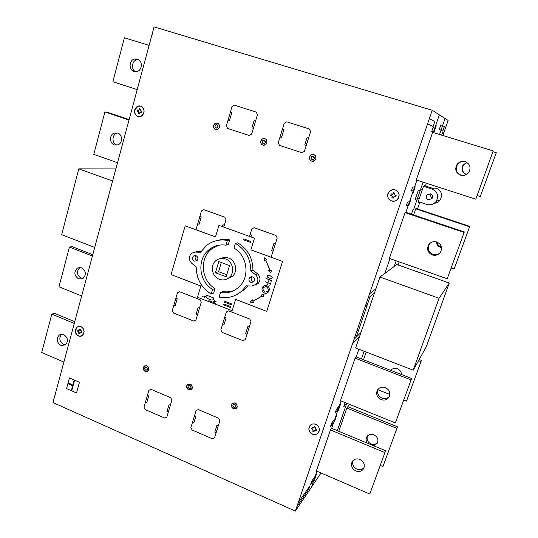 <?xml version="1.0" encoding="UTF-8"?>
<svg xmlns="http://www.w3.org/2000/svg" width="538" height="538" viewBox="0 0 538 538"><rect width="100%" height="100%" fill="white"/><g stroke="black" fill="none" stroke-linecap="round" stroke-linejoin="round"><path stroke-width="0.81" d="M117.607 133.014C122.63 134.439 122.866 143.202 117.936 144.863L114.426 144.944C109.369 143.485 109.214 134.635 114.231 133.061L117.607 133.014L116.679 133.276C111.682 134.843 111.83 143.639 116.86 145.092L117.002 145.139M138.38 59.53L137.049 59.657C131.817 60.579 130.741 69.456 135.576 71.682M134.063 71.446C128.474 70.001 128.959 59.987 134.682 58.985L137.365 59.086C142.906 60.491 142.523 70.391 136.894 71.52L134.063 71.446M61.742 334.206C58.736 338.019 59.315 341.415 63.491 344.394L65.609 344.791M60.868 345.389C56.591 342.276 56.066 338.812 59.281 335.013L63.753 334.596C68.01 337.669 68.568 341.112 65.421 344.932L60.868 345.389M80.122 267.42L79.96 267.507C76.282 271.408 76.692 274.999 81.191 278.294L82.812 278.65M78.629 278.926C74.103 275.611 73.693 271.993 77.385 268.072L81.608 267.756C86.12 271.017 86.564 274.622 82.946 278.57L78.629 278.926M434.3 203.25C436.755 203.001 438.719 201.884 440.185 199.907C442.808 194.709 441.516 190.815 436.318 188.219L431.906 188.085M225.536 258.993C232.893 261.387 235.18 272.605 229.322 277.467C226.384 279.942 223.075 280.547 219.396 279.289C211.918 276.794 209.813 265.295 215.98 260.574C218.845 258.341 222.026 257.81 225.536 258.993M221.017 258.422C223.465 257.272 225.994 257.157 228.603 258.079C235.893 260.446 238.152 271.542 232.349 276.364L227.675 278.671M430.494 193.794C432.626 194.877 433.144 196.478 432.034 198.603L428.416 199.766C426.264 198.656 425.766 197.036 426.93 194.904L430.494 193.794M436.843 242.019C437.333 244.386 438.726 246.014 441.025 246.895L441.395 247.009M441.51 247.621L440.521 247.366C437.966 246.357 436.54 244.514 436.237 241.844M430.521 242.867L429.163 244.481C427.259 248.899 428.497 252.194 432.875 254.387C435.437 255.173 437.744 254.73 439.808 253.062M432.263 254.951C427.858 252.746 426.607 249.424 428.524 244.978C430.568 242.08 433.339 241.091 436.836 242.019C441.153 244.118 442.458 247.366 440.743 251.757C438.719 254.851 435.888 255.913 432.263 254.951M464.274 161.447C461.422 161.259 459.136 162.308 457.421 164.581C455.061 169.295 456.231 172.799 460.931 175.099L463.601 175.422M460.501 175.132C455.767 172.826 454.59 169.295 456.964 164.547C459.122 161.81 461.886 160.855 465.256 161.682C469.856 163.848 471.12 167.271 469.042 171.945C466.897 174.937 464.045 176 460.501 175.132M466.971 162.483L463.507 165.038C461.389 169.161 462.35 172.308 466.385 174.5M466.211 174.594C462.007 172.449 460.979 169.255 463.131 165.011L466.802 162.382M352.881 460.763C352 464.402 353.345 467.179 356.902 469.089C359.767 470.138 362.161 469.64 364.078 467.589M355.84 470.979C351.986 468.82 350.722 465.821 352.054 461.981C353.822 459.102 356.452 458.241 359.935 459.405C363.755 461.51 365.04 464.469 363.802 468.295C362.047 471.275 359.391 472.169 355.84 470.979M367.38 436.217C366.506 439.6 367.73 442.169 371.038 443.924C373.715 444.872 375.941 444.368 377.703 442.411M367.185 443.077C365.975 441.147 365.806 439.21 366.681 437.28C368.315 434.617 370.729 433.81 373.937 434.845C377.447 436.742 378.624 439.452 377.481 442.969L373.863 445.847M390.729 370.299L390.702 370.346C392.511 368.443 394.744 367.925 397.394 368.799C399.949 369.936 401.328 371.852 401.523 374.549M378.14 389.115C376.815 393.063 378.1 396.069 382.007 398.14C384.946 399.135 387.407 398.557 389.384 396.405M381.092 399.606C377.084 397.447 375.813 394.367 377.279 390.346C379.129 387.421 381.819 386.506 385.342 387.589C389.304 389.68 390.601 392.727 389.243 396.714C387.407 399.761 384.69 400.723 381.092 399.606M196.027 255.651C198.192 257.07 198.488 258.771 196.901 260.755L194.413 261.138C192.234 259.706 191.952 257.998 193.566 256.014L196.027 255.651M252.631 276.862C254.756 278.159 255.133 279.821 253.754 281.845L250.903 282.423C248.764 281.105 248.401 279.437 249.807 277.42L252.631 276.862M251.845 276.687C250.58 278.684 250.977 280.305 253.042 281.542L253.869 281.717M216.955 123.081L215.294 123.343L213.586 125.408C213.209 127.378 213.875 128.757 215.59 129.53L216.101 129.645M219.41 127.318L217.749 129.362L215.556 129.523C213.842 128.75 213.169 127.378 213.552 125.401L215.254 123.337C218.213 122.765 219.598 124.09 219.41 127.318M216.969 124.675L215.825 124.755L214.924 125.852C214.83 127.573 215.57 128.273 217.144 127.95L218.031 126.867L216.969 124.675M216.733 124.621L218.065 126.874L217.177 127.957L216.276 128.105M264.252 138.535L262.349 138.945L260.849 140.882C260.439 142.886 261.125 144.285 262.9 145.078L263.539 145.213M266.868 142.866L265.416 144.769L262.867 145.078C261.098 144.278 260.412 142.886 260.816 140.882L262.322 138.945C265.496 138.105 267.016 139.409 266.868 142.866M264.353 140.169L263.028 140.324L262.235 141.346C262.167 143.189 262.974 143.875 264.669 143.411L265.442 142.395L264.353 140.169M264.057 140.102L265.476 142.402L264.696 143.417L263.681 143.646M313.055 154.5L310.91 155.132C314.306 153.935 315.974 155.2 315.9 158.925L314.71 160.627L311.744 161.144C309.915 160.324 309.216 158.905 309.646 156.874L310.883 155.132L309.673 156.874C309.242 158.905 309.942 160.324 311.771 161.144L312.625 161.299M313.318 156.175L311.764 156.437L311.112 157.358C311.078 159.342 311.973 160.008 313.795 159.349L314.427 158.441L313.318 156.175M312.914 156.094L314.454 158.441L313.815 159.349L312.686 159.705M140.162 106.006L138.031 106.235L134.897 109.813C134.332 113.02 135.408 115.246 138.118 116.484L138.797 116.652M137.95 116.457C135.24 115.219 134.164 113 134.729 109.786L137.863 106.201L140.734 106.154C145.152 109.443 145.213 112.852 140.922 116.383L137.95 116.457M392.605 189.699L389.082 191.662L387.965 193.619C387.172 197.049 388.382 199.484 391.583 200.916L394.737 201.057M391.523 200.936C388.315 199.497 387.111 197.063 387.905 193.626L389.014 191.676C390.749 189.847 392.827 189.262 395.248 189.927C399.263 192.032 400.151 195.072 397.898 199.047C396.15 200.997 394.024 201.629 391.523 200.936C398.456 203.317 402.256 192.18 395.248 189.927C388.295 187.587 384.556 198.683 391.516 200.936M78.144 326.566L77.223 327.07L75.441 330.742C75.65 333.755 77.102 335.571 79.799 336.189L81.554 336.008M84.177 331.865L82.448 335.497L79.611 336.257C76.921 335.638 75.468 333.822 75.259 330.809L77.035 327.131C80.915 325.618 83.296 327.191 84.177 331.865M144.695 365.86L143.417 367.467C143.088 369.236 143.713 370.554 145.294 371.408L147.513 371.348M148.764 369.761L148.031 370.978L145.253 371.428C143.673 370.574 143.047 369.263 143.377 367.488L144.13 366.25C147.103 365.073 148.643 366.237 148.764 369.761M146.497 367.131L145.038 367.367L144.641 368.026C144.709 369.895 145.529 370.507 147.103 369.875L147.493 369.223L146.497 367.131M145.347 367.151L146.538 367.111L147.533 369.202L146.84 370.063M187.896 384.246L186.8 385.739C186.444 387.528 187.083 388.86 188.71 389.741L191.246 389.559M192.308 388.1L191.703 389.169L188.677 389.768C187.049 388.887 186.41 387.548 186.76 385.759L187.385 384.67C190.492 383.251 192.133 384.394 192.308 388.1M189.988 385.423L188.394 385.733L188.065 386.311C188.159 388.281 189.033 388.88 190.681 388.12L191.003 387.548L189.988 385.423M188.67 385.504L190.028 385.403L191.044 387.528L190.445 388.322M232.409 403.265L231.528 404.576C231.152 406.385 231.804 407.743 233.479 408.645L236.37 408.295M237.218 407.01L236.747 407.905L233.452 408.672C231.77 407.77 231.118 406.412 231.495 404.603L231.986 403.682C235.22 402 236.962 403.11 237.218 407.01M234.837 404.287L233.095 404.684L232.84 405.168C232.981 407.239 233.909 407.824 235.624 406.923L235.873 406.446L234.837 404.287M233.324 404.455L234.871 404.26L235.906 406.419L235.429 407.125M309.989 425.565L309.168 427.044C308.476 430.131 309.606 432.458 312.551 434.025C314.898 434.872 316.862 434.435 318.442 432.72M312.457 434.146C309.505 432.572 308.382 430.245 309.074 427.165L309.532 426.183C311.051 424.079 313.129 423.473 315.766 424.368C319.128 426.284 320.123 428.914 318.752 432.256C317.232 434.428 315.134 435.06 312.457 434.146C318.826 436.883 322.201 426.99 315.766 424.368C309.377 421.664 306.061 431.523 312.45 434.146M52.98 402.558L154.07 26.9L432.209 110.27L295.349 511.1L52.98 402.558M413.224 370.178L426.271 346.788L449.257 283.035L439.062 298.274L413.224 370.178L355.638 347.985L379.949 277.043L396.862 264.528L449.257 283.035M379.949 277.043L439.062 298.274M363.513 359.787L366.19 352.047M398.107 264.965L399.183 261.865M413.581 214.931L415.692 208.818L417.797 208.065L419.667 202.671M423.527 186.303L432.128 189.094C437.569 191.81 438.921 195.893 436.183 201.333C433.715 204.413 430.588 205.449 426.789 204.44L418.234 201.609L423.527 186.303L425.444 185.987L426.399 183.229M442.909 135.509L448.127 120.445L432.209 110.27M321.004 472.983L295.349 511.1M338.799 431.294L346.835 408.039L349.572 404.381M395.363 422.915L340.487 400.709L355.1 358.14L356.183 356.943L411.597 378.463L395.363 422.915L411.597 378.463M447.199 278.765L389.351 258.401L405.067 212.624L405.854 212.342L464.301 231.939L447.199 278.765L464.301 231.939M369.788 494.025L316.357 470.979L330.446 429.956L331.657 428.335L385.605 450.723L369.788 494.025L385.605 450.723M475.807 199.221L416.284 179.954L432.626 132.355L493.171 150.929L475.807 199.221L493.171 150.929M314.058 431.61L314.421 430.588L316.283 430.689L316.687 429.506L315.772 429.122L315.255 428.08L315.564 427.179L314.34 426.674L313.977 427.703L312.121 427.602L311.724 428.779L312.632 429.163L313.143 430.205L312.84 431.099L314.058 431.61M312.134 427.602L311.791 428.692L312.699 429.075L313.217 430.118L312.914 431.012L314.091 431.516M314.515 430.461L316.344 430.595M314.38 426.681L314.111 427.481M235.415 243.371C245.557 249.592 250.695 258.798 250.816 270.997L255.355 274.582C258.469 277.729 258.717 280.991 256.108 284.373L251.791 286.048L246.229 285.819L242.436 290.433C235.752 296.566 227.971 298.792 219.094 297.097L220.493 292.484C227.527 293.593 233.694 291.744 238.986 286.942C250.21 277.003 247.487 255.57 233.976 248.099L235.415 243.371L237.668 242.793C247.742 248.966 252.84 258.106 252.961 270.211L257.467 273.761C260.553 276.882 260.802 280.123 258.206 283.479L255.321 285.026M247.736 285.88L244.629 289.498L235.866 295.08M220.493 292.484L222.84 291.535C226.505 292.181 230.082 291.905 233.573 290.708M217.87 240.358C221.737 239.282 225.678 239.121 229.699 239.887L228.287 244.568L225.96 245.16C219.786 244.272 214.252 245.698 209.356 249.444C196.679 258.765 198.583 281.475 212.604 289.451L211.212 294.057C201.367 287.83 196.357 278.765 196.188 266.875L191.824 263.385C188.603 259.915 188.556 256.525 191.669 253.216L195.146 252.087L200.513 252.241L206.767 245.301C212.88 240.728 219.753 239.107 227.386 240.432L225.96 245.16M218.616 245.234L211.79 248.832C199.194 258.085 201.077 280.621 215.005 288.529L213.62 293.102L211.212 294.057M194.985 252.087L197.675 251.454L200.963 251.549M79.846 333.58L80.31 332.383L81.682 332.639L81.991 331.522L80.754 330.238L80.982 329.39L79.947 328.96L79.476 330.157L78.104 329.902L77.802 331.018L79.039 332.296L78.81 333.143L79.846 333.58M78.198 329.935L77.943 330.964L79.18 332.242L78.951 333.096L79.866 333.506M80.532 332.276L81.736 332.551M79.711 329.807L79.395 330.211M80.068 328.974L79.853 329.76M392.276 196.693L391.933 197.702L393.258 198.139L393.755 196.868L395.706 196.921L396.156 195.59L395.161 195.26L394.61 194.171L394.953 193.155L393.621 192.718L393.123 193.996L391.18 193.942L390.736 195.274L391.725 195.597L392.323 196.686L391.98 197.688L393.265 198.125M393.278 193.727L392.632 194.292M393.668 192.718L393.325 193.714M391.22 193.956L390.783 195.26L391.772 195.59L392.323 196.686M394.28 196.558L395.719 196.901M139.436 113.861L140.149 112.388L141.433 112.657L141.77 111.413L140.936 111.137L140.445 110.135L140.7 109.187L139.584 108.817L138.865 110.297L137.587 110.028L137.251 111.272L138.084 111.548L138.575 112.543L138.32 113.491L139.436 113.861M137.701 110.061L137.372 111.292L138.212 111.568L138.703 112.563L138.448 113.505L139.268 113.848M140.546 112.368L141.447 112.637M139.9 108.858L138.596 110.337M252.961 270.211L250.816 270.997M195.839 255.59C194.541 257.567 194.911 259.188 196.942 260.439M229.699 239.887L227.386 240.432M215.005 288.529L212.604 289.451M421.422 360.393L406.54 401.092L421.422 360.393L419.163 359.532M418.537 360.655L420.803 361.523M377.884 389.734L389.842 394.475M403.843 400.023L406.54 401.092M469.741 226.364L454.146 269.04L469.741 226.364L416.351 208.583M415.692 208.818L469.405 226.713M451.308 268.059L454.146 269.04M355.1 358.14L410.857 379.815M405.067 212.624L463.89 232.355M330.446 429.956L384.717 452.519M397.474 426.816L382.948 466.547L397.474 426.816L347.851 406.681M346.835 408.039L396.728 428.315M380.312 465.437L382.948 466.547M496.285 152.752L480.279 196.538L496.285 152.752M493.144 151.743L496.103 152.651M477.367 195.603L480.279 196.538M431.126 194.084C430.346 195.785 430.73 197.164 432.283 198.206M218.791 261.576L229.524 265.59L226.128 276.767L215.435 272.726L218.791 261.576M221.347 262.531L218.589 271.677L226.74 274.75M218.589 271.677L215.435 272.726M432.128 189.094L433.89 188.73L425.444 185.987M92.778 254.676L72.045 246.626L69.422 247.076L58.992 286.781L81.668 295.961M92.415 256.014L69.422 247.076M74.742 321.704L54.486 313.298L51.809 314.111L41.715 352.511L63.881 362.067M74.271 323.452L51.809 314.111M149.1 45.38L124.412 37.808L112.872 81.736L137.197 89.604M129.133 119.564L107.432 112.287L104.93 111.944L93.787 154.352L117.526 162.705M129.012 120.021L104.93 111.944M94.728 247.433L61.662 234.696L78.783 168.865L115.852 168.932M112.597 181.01L78.783 168.865M341.065 400.938L331.657 428.335M316.922 471.221L311.435 487.193M358.839 349.216L356.183 356.943M337.292 430.669L346.761 403.244M364.125 351.253L361.455 358.994M346.553 403.164L343.614 407.004L345.14 402.585M335.779 416.338L336.761 415.06L334.777 420.837L330.547 426.412L331.731 422.969L334.952 418.746M337.487 411.355L338.463 410.104L340.46 404.3L336.337 409.532L335.154 412.996L338.321 408.934L335.147 413.002M334.952 418.752L331.731 422.969M358.503 330.137L356.936 331.105L357.017 330.493M364.919 307.346L367.407 304.071M444.321 131.433L443.897 132.395L442.781 131.877L441.658 135.125M356.237 337.144L370.09 296.606M354.179 339.182L354.3 338.442M352.155 344.737L352.666 343.607L359.505 336.714M367.676 299.269L368.18 298.166M375.968 288.664L369.727 293.64L369.875 292.827M296.808 506.823L308.718 489.244L309.834 485.975L298.274 502.539M427.226 124.863L427.697 123.881L433.151 126.443L434.832 121.541L429.472 118.683L429.707 117.58M426.022 184.305L425.632 185.159L424.28 185.368L423.984 186.222M439.331 129.349L440.904 124.776L444.354 126.612L442.841 130.996L439.331 129.349M445.06 118.481L439.539 134.48M423.083 182.153L413.621 209.564L412.928 209.813L411.415 214.205M439.351 114.836L433.265 132.55M418.625 201.737L418.43 202.308L419.418 202.006M422.35 189.712L418.248 190.513L415.195 199.356L419.405 198.219M412.364 193.398L412.982 193.263L415.208 186.787L412.619 187.19L411.288 191.071L413.292 190.694L405.854 212.342M435.719 125.421L436.217 125.663L433.924 132.335L431.738 131.447L433.11 127.452L434.758 128.199M416.91 180.156L406.17 211.421M410.454 198.959L411.079 198.798L408.867 205.234L406.143 206.067L407.461 202.221L409.532 201.642L407.461 202.221M389.963 258.617L384.885 273.391M413.292 190.701L411.281 191.077M396.176 260.802L394.213 266.492M374.475 293.015L367.999 298.314M360.964 332.45L353.984 339.377M313.365 481.591L314.441 480.004L316.364 474.408L311.798 481.08L310.648 484.415L314.165 479.257L310.648 484.422M95.152 245.859L95.838 244.904M108.447 198.051L108.246 197.19M55.414 395.053L55.158 394.468M152.395 34.809L152.241 33.692M78.461 335.954C83.874 338.288 86.43 328.933 80.962 326.707C75.535 324.407 73.027 333.728 78.461 335.954M80.727 332.383L79.893 332.8L79.664 333.647L78.629 333.21L78.857 332.363L77.62 331.085L77.923 329.962L78.696 330.292L79.53 329.875L79.758 329.021L80.801 329.458L80.566 330.305L81.803 331.59L81.5 332.706L80.727 332.383M137.943 116.457C143.787 118.474 146.639 108.044 140.741 106.154C134.883 104.177 132.086 114.567 137.943 116.457M140.277 110.108L140.768 111.11L141.602 111.386L141.265 112.63L140.431 112.355L139.524 112.893L139.268 113.834L138.152 113.464L138.407 112.516L137.916 111.521L137.076 111.245L137.419 110.001L138.253 110.277L139.16 109.745L139.416 108.797L140.532 109.167L140.277 110.108M392.115 194.285L393.217 193.734L393.56 192.725L394.892 193.162L394.542 194.178L395.1 195.267L396.096 195.597L395.645 196.935L394.643 196.599L393.54 197.143L393.197 198.152L391.872 197.715L392.215 196.706L391.664 195.61L390.669 195.281L391.119 193.956L392.115 194.285M252.887 301.24L261.919 296.041L260.903 294.985L264.044 294.663L262.947 297.111L261.986 296.108L252.914 301.334L253.358 302.612L250.244 302.087L252.396 299.821L252.887 301.24M151.023 389.324L148.898 390.319L143.969 407.138L145.099 409.519L164.682 418.053L166.827 417.085L171.898 400.171L170.748 397.757L151.023 389.324M179.652 291.764L177.446 292.887L172.268 310.56L173.424 312.988L193.7 321.051L195.933 319.962L201.266 302.174L200.082 299.72L179.652 291.764M219.887 420.723L218.717 418.275L198.327 409.553L196.114 410.541L190.896 427.555L192.046 429.976L212.288 438.793L214.521 437.831L219.887 420.723M250.997 321.576L249.787 319.081L228.657 310.85L226.357 311.966L220.862 329.855L222.053 332.329L243.028 340.668L245.348 339.579L250.997 321.576M234.42 105.159L232.046 106.531L226.37 125.905L227.594 128.414L249.222 135.489L251.623 134.144L257.467 114.641L256.222 112.099L234.42 105.159M223.761 227.103L225.987 219.672L224.783 217.177L203.754 209.652L201.474 210.883L196 229.773M310.608 131.595L309.337 129.006L286.741 121.81L284.266 123.189L278.24 142.826L279.498 145.388L301.905 152.718L304.407 151.366L310.608 131.595M271.118 257.245L277.211 238.031L275.974 235.489L254.205 227.702L251.824 228.932L249.531 236.411M269.962 270.479L265.732 260.157L264.535 260.964L264.104 257.668L266.888 259.37L265.806 260.103L270.056 270.466L271.381 270.318L270.863 273.015L268.556 270.634L269.962 270.479M268.765 275.301C267.07 275.537 266.828 276.303 268.038 277.621L270.749 278.63C272.45 278.402 272.692 277.628 271.482 276.317L268.765 275.301M268.738 275.395C267.178 275.611 266.956 276.317 268.065 277.527L270.782 278.536C272.342 278.328 272.564 277.615 271.455 276.404L268.738 275.395M313.049 430.326L312.538 429.277L311.623 428.894L312.027 427.717L312.934 428.093L313.943 427.683L314.246 426.789L315.47 427.3L315.16 428.201L315.678 429.243L316.593 429.62L316.189 430.803L315.275 430.42L314.273 430.83L313.963 431.732L312.746 431.22L313.049 430.326M230.634 307.581L223.64 304.871L223.916 303.97L230.91 306.68L230.634 307.581M224.743 301.267L231.744 303.977L231.468 304.878L224.467 302.168L224.743 301.267M197.486 297.218L232.134 310.688L235.617 299.397L266.747 311.368L282.571 261.434L250.883 249.847L254.474 238.2L218.926 225.355L215.482 236.902L185.2 225.826L171.064 274.568L200.829 286.014L197.486 297.218M243.519 239.827L250.674 242.423L250.957 241.495L243.801 238.892L243.519 239.827M197.688 223.788L199.073 224.292L201.232 216.922L199.847 216.424M228.065 120.108L229.497 120.579L231.777 112.825L230.338 112.361M215.556 129.523C219.262 130.781 221.138 124.372 217.399 123.189C213.687 121.944 211.838 128.34 215.556 129.523M215.994 128.037C218.287 127.567 218.616 126.443 216.969 124.675C214.669 125.152 214.346 126.275 215.994 128.037M255.705 120.512L254.245 120.041L251.912 127.842L253.371 128.313M224.319 225.247L222.907 224.736L222.355 226.592M263.324 143.572C265.705 143.108 266.048 141.971 264.353 140.169C261.979 140.64 261.629 141.77 263.324 143.572M262.867 145.078C266.693 146.376 268.67 139.887 264.81 138.663C260.984 137.378 259.027 143.854 262.867 145.078M68.649 384.004L71.91 385.437L72.132 384.616L68.871 383.184L68.649 384.004M76.524 392.969L66.551 388.577L69.442 377.925L79.456 382.296L76.524 392.969M74.244 380.023L71.332 390.682M74.627 380.191L71.715 390.85M145.253 371.428C149.214 370.998 149.759 369.129 146.887 365.813C142.926 366.25 142.382 368.12 145.253 371.428M145.637 370.11C147.735 369.882 148.024 368.893 146.497 367.131C144.399 367.367 144.11 368.355 145.637 370.11M173.814 305.275L175.159 305.806L177.231 298.731L175.886 298.207M145.442 402.108L146.739 402.666L148.717 395.941L147.412 395.376M189.08 388.436C191.252 388.221 191.555 387.212 189.988 385.423C187.823 385.645 187.513 386.647 189.08 388.436M188.677 389.768C192.772 389.357 193.344 387.468 190.398 384.092C186.303 384.502 185.731 386.392 188.677 389.768M209.289 299.162L208.845 300.634L215.899 303.378M209.874 297.205L209.632 296.034L210.701 296.451L209.874 297.205L210.17 296.243M205.899 297.016L206.457 295.167L213.694 297.965L213.129 299.821M199.659 307.528L198.293 306.99L196.162 314.105L197.527 314.643M202.261 296.431L204.386 297.258M214.05 299.727L211.427 299.989L207.15 298.334L205.227 296.31M204.689 297.891C204.991 296.889 204.991 296.889 204.689 297.891M204.608 296.519L204.164 297.998M216.35 301.899L214.205 301.065M213.62 301.354C213.922 300.352 213.922 300.352 213.62 301.354M214.427 300.325L213.983 301.805M170.371 405.255L169.046 404.69L167.022 411.456L168.34 412.021M275.443 243.68L273.976 243.156L271.629 250.661L273.082 251.185M311.744 161.144C315.698 162.483 317.783 155.912 313.802 154.648C309.841 153.323 307.776 159.88 311.744 161.144M280.042 136.955L281.529 137.439L283.943 129.584L282.45 129.1M308.745 137.546L307.225 137.062L304.75 144.964L306.263 145.455M250.103 234.548L251.542 235.066L250.964 236.935M312.228 159.618C314.696 159.161 315.06 158.011 313.318 156.175C310.85 156.632 310.487 157.782 312.228 159.618M264.763 292.134C268.771 291.589 269.356 289.747 266.505 286.613C262.497 287.157 261.912 289 264.763 292.134M265.456 281.811L270.426 283.674L269.841 285.523L270.305 283.734L268.18 282.941L267.541 284.656L268.092 282.907L265.456 281.811M266.471 278.583L271.448 280.439L270.863 282.289L271.327 280.5L269.202 279.706L268.556 281.428L269.108 279.673L266.471 278.583M264.474 293.049C269.034 294.824 271.387 287.373 266.794 285.685C262.228 283.936 259.901 291.361 264.474 293.049M233.452 408.672C237.688 408.295 238.294 406.378 235.261 402.935C231.031 403.318 230.425 405.235 233.452 408.672M222.51 324.508L223.895 325.053L226.094 317.897L224.702 317.353M249.296 326.996L247.883 326.438L245.624 333.634L247.036 334.192M192.456 422.465L193.794 423.05L195.886 416.237L194.541 415.659M218.273 425.874L216.908 425.282L214.763 432.128L216.128 432.713M233.875 407.327C236.121 407.125 236.444 406.109 234.837 404.287C232.591 404.489 232.268 405.504 233.875 407.327M257.467 273.761L255.355 274.582M197.675 251.454L195.146 252.087M114.231 133.061L116.679 133.276M134.682 58.985L137.049 59.657M59.281 335.013L61.534 334.212M77.385 268.072L79.96 267.507M232.349 276.364L229.322 277.467M429.163 244.481L428.524 244.978M457.421 164.581L456.964 164.547M463.507 165.038L463.131 165.011M367.589 435.746L366.681 437.28M378.012 389.263L377.279 390.346M251.697 276.68L249.807 277.42M258.206 283.479L256.108 284.373M244.629 289.498L242.436 290.433M195.496 255.516L193.566 256.014M211.79 248.832L209.356 249.444M430.79 193.909L426.93 194.904M440.185 199.907L436.183 201.333"/></g></svg>

